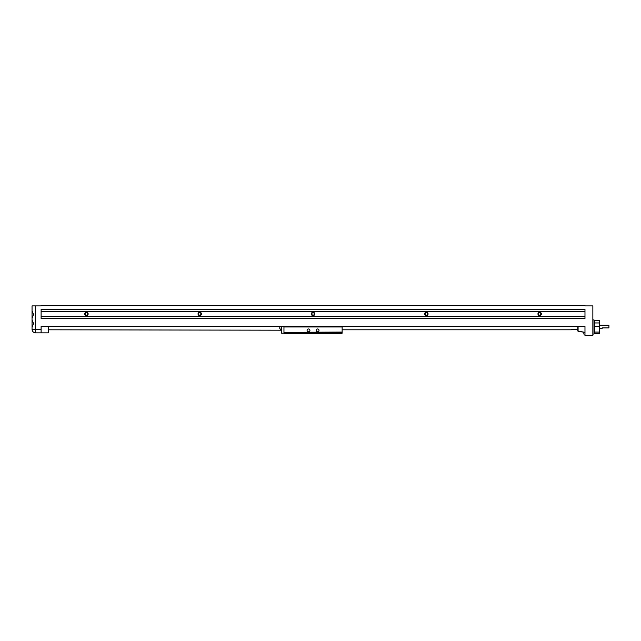 <?xml version="1.0" encoding="UTF-8"?>
<svg xmlns="http://www.w3.org/2000/svg" width="641" height="641" viewBox="0 0 641 641"><rect width="100%" height="100%" fill="white"/><g stroke="black" fill="none" stroke-linecap="round" stroke-linejoin="round"><path stroke-width="0.96" d="M86.439 315.644A1.699 1.699 0 0 1 84.74 313.946A1.699 1.699 0 0 1 86.439 312.239A1.699 1.699 0 0 1 88.138 313.946A1.699 1.699 0 0 1 86.439 315.644M199.744 315.644A1.699 1.699 0 0 1 198.037 313.946A1.699 1.699 0 0 1 199.744 312.239A1.699 1.699 0 0 1 201.442 313.946A1.699 1.699 0 0 1 199.744 315.644M313.048 315.644A1.699 1.699 0 0 1 311.342 313.946A1.699 1.699 0 0 1 313.048 312.239A1.699 1.699 0 0 1 314.747 313.946A1.699 1.699 0 0 1 313.048 315.644M539.65 315.644A1.699 1.699 0 0 1 537.951 313.946A1.699 1.699 0 0 1 539.65 312.239A1.699 1.699 0 0 1 541.357 313.946A1.699 1.699 0 0 1 539.65 315.644M426.345 315.644A1.699 1.699 0 0 1 424.646 313.946A1.699 1.699 0 0 1 426.345 312.239A1.699 1.699 0 0 1 428.052 313.946A1.699 1.699 0 0 1 426.345 315.644M41.112 311.51L41.112 309.411L584.977 309.411L584.977 311.51L41.112 311.51L41.112 318.473L584.977 318.473L584.977 311.51M584.977 316.382L41.112 316.382M577.781 326.517L577.781 330.572M85.205 313.946A1.234 1.234 0 0 1 86.439 312.712A1.234 1.234 0 0 1 87.673 313.946A1.234 1.234 0 0 1 86.439 315.172A1.234 1.234 0 0 1 85.205 313.946M198.51 313.946A1.234 1.234 0 0 1 199.744 312.712A1.234 1.234 0 0 1 200.97 313.946A1.234 1.234 0 0 1 199.744 315.172A1.234 1.234 0 0 1 198.51 313.946M311.814 313.946A1.234 1.234 0 0 1 313.048 312.712A1.234 1.234 0 0 1 314.274 313.946A1.234 1.234 0 0 1 313.048 315.172A1.234 1.234 0 0 1 311.814 313.946M538.424 313.946A1.234 1.234 0 0 1 539.65 312.712A1.234 1.234 0 0 1 540.884 313.946A1.234 1.234 0 0 1 539.65 315.172A1.234 1.234 0 0 1 538.424 313.946M425.119 313.946A1.234 1.234 0 0 1 426.345 312.712A1.234 1.234 0 0 1 427.579 313.946A1.234 1.234 0 0 1 426.345 315.172A1.234 1.234 0 0 1 425.119 313.946M32.05 323.577L32.05 319.971L33.564 323.577L32.05 327.174L32.05 323.577M592.853 334.057L593.983 334.057L593.983 319.891L592.853 319.891M578.086 326.517L578.086 331.333L583.839 332.198L583.839 334.057L584.977 334.057L584.977 332.367L577.781 330.98M32.05 327.174L32.05 329.266A3.598 3.598 0 0 0 35.648 332.863L41.112 332.863L41.112 326.974M41.112 332.863L48.307 332.863L48.307 326.517M32.05 314.507L32.05 318.192L32.05 310.901L33.564 314.507L32.05 318.112L32.05 319.971M342.134 329.803L571.379 329.803L571.379 329.242L577.044 329.242L577.044 329.803L577.781 329.803M599.647 329.226L599.647 324.723M599.888 328.673L602.155 328.673L602.155 327.912L608.918 327.912L608.918 325.275L599.888 325.275M608.918 327.912L608.918 325.275M41.112 326.517L584.977 326.517L584.977 335.555L592.853 335.555L592.853 305.901L584.977 305.901L584.977 305.445L41.112 305.445L41.112 305.901L32.05 305.901L32.05 310.901M594.552 322.952L594.552 333.416L599.647 333.416L599.647 320.524L594.552 320.524L594.552 322.952L599.647 322.952M594.552 326.213L599.647 326.213M594.552 332.07L599.647 332.07M32.05 310.829L32.05 305.901M35.648 305.901L35.648 332.863A3.598 3.598 0 0 1 32.05 329.266L32.05 327.255M32.05 319.891L32.05 318.192M584.977 326.974L584.977 326.517M317.575 331.79A1.418 1.418 0 0 0 318.994 330.371A1.418 1.418 0 0 0 317.575 328.953A1.418 1.418 0 0 0 316.157 330.371A1.418 1.418 0 0 0 317.575 331.79M308.513 331.79A1.418 1.418 0 0 0 309.932 330.371A1.418 1.418 0 0 0 308.513 328.953A1.418 1.418 0 0 0 307.095 330.371A1.418 1.418 0 0 0 308.513 331.79M283.955 326.517L283.955 326.974L342.134 326.974L342.134 332.35L283.955 332.35L342.134 332.639L342.134 333.208L281.647 333.216L281.647 326.517M281.223 326.517L281.223 330.203L48.307 329.803M279.78 326.517L279.78 328.28M342.134 332.07L283.955 332.35M283.955 326.974L283.955 332.07M342.134 326.517L342.134 326.974M283.955 332.639L284.524 333.769L341.573 333.769L342.134 333.208M32.05 329.266L41.112 329.266M593.983 331.501L594.552 331.501M593.983 322.439L594.552 322.439M281.647 330.203L279.78 328.585"/></g></svg>
